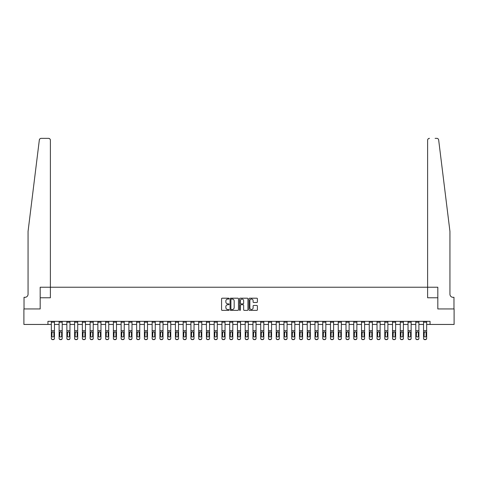 <?xml version="1.0" encoding="UTF-8"?>
<svg xmlns="http://www.w3.org/2000/svg" width="478" height="478" viewBox="0 0 478 478"><rect width="100%" height="100%" fill="white"/><g stroke="black" fill="none" stroke-linecap="round" stroke-linejoin="round"><path stroke-width="0.72" d="M229.076 298.625A0.424 0.424 0 0 0 228.651 298.2L222.18 298.2A0.609 0.609 0 0 0 221.571 298.81L221.571 309.768A0.609 0.609 0 0 0 222.18 310.377L228.651 310.377A0.424 0.424 0 0 0 229.076 309.953A0.424 0.424 0 0 0 228.651 309.529L227.809 309.529A1.948 1.948 0 0 1 225.861 307.575L225.861 306.667A1.948 1.948 0 0 1 227.809 304.719L228.651 304.719A0.424 0.424 0 0 0 229.076 304.289A0.424 0.424 0 0 0 228.651 303.865L227.809 303.865A1.948 1.948 0 0 1 225.861 301.917L225.861 301.003A1.948 1.948 0 0 1 227.809 299.055L228.651 299.055A0.424 0.424 0 0 0 229.076 298.625M256.794 302.496A0.609 0.609 0 0 0 257.403 301.887L257.403 298.81A0.609 0.609 0 0 0 256.794 298.2L249.612 298.2A0.609 0.609 0 0 0 249.002 298.81L249.002 309.768A0.609 0.609 0 0 0 249.612 310.377L256.794 310.377A0.609 0.609 0 0 0 257.403 309.768L257.403 306.057A0.609 0.609 0 0 0 256.794 305.448L253.722 305.448A0.609 0.609 0 0 0 253.113 306.057L253.113 307.898A1.631 1.631 0 0 1 251.482 309.529A1.631 1.631 0 0 1 249.857 307.898L249.857 300.68A1.631 1.631 0 0 1 251.482 299.055A1.631 1.631 0 0 1 253.113 300.68L253.113 301.887A0.609 0.609 0 0 0 253.722 302.496L256.794 302.496M445.878 198.454L438.667 139.982C437.573 138.04 437.573 138.04 438.667 139.982L449.941 231.4L449.941 294.209A3.101 3.101 0 0 0 453.048 297.31L453.975 297.31L453.975 308.943L437.818 308.943L454.1 308.943L454.1 324.448L430.063 324.448L430.063 321.347L47.937 321.347L47.937 324.448L51.349 324.448M427.613 287.23L427.613 140.209L427.613 297.776L437.818 297.776L437.818 308.943L437.818 287.23L40.182 287.23L40.182 308.943L40.182 297.776L50.387 297.776L50.387 140.209A1.858 1.858 0 0 0 48.529 138.351L41.18 138.351A1.858 1.858 0 0 0 39.333 139.982C40.427 138.04 40.427 138.04 39.333 139.982L28.059 231.4L28.059 294.209A3.101 3.101 0 0 1 24.952 297.31L24.025 297.31L24.025 308.943L40.182 308.943L23.9 308.943L23.9 324.448L47.937 324.448M238.468 298.81A0.609 0.609 0 0 0 237.859 298.2L230.671 298.2A0.609 0.609 0 0 0 230.067 298.81L230.067 309.768A0.609 0.609 0 0 0 230.671 310.377L237.859 310.377A0.609 0.609 0 0 0 238.468 309.768L238.468 298.81M240.141 298.2L247.329 298.2A0.609 0.609 0 0 1 247.933 298.81L247.933 309.768A0.609 0.609 0 0 1 247.329 310.377L244.252 310.377A0.609 0.609 0 0 1 243.643 309.768L243.643 305.322A0.609 0.609 0 0 0 243.033 304.719L240.996 304.719A0.609 0.609 0 0 0 240.386 305.322L240.386 309.953A0.424 0.424 0 0 1 239.962 310.377A0.424 0.424 0 0 1 239.532 309.953L239.532 298.81A0.609 0.609 0 0 1 240.141 298.2M54.45 324.448L59.105 324.448M62.206 324.448L66.86 324.448M69.961 324.448L74.61 324.448M77.711 324.448L82.365 324.448M85.466 324.448L90.121 324.448M93.222 324.448L97.876 324.448M100.978 324.448L105.626 324.448M108.733 324.448L113.382 324.448M116.483 324.448L121.137 324.448M124.238 324.448L128.893 324.448M131.994 324.448L136.648 324.448M139.749 324.448L144.398 324.448M147.499 324.448L152.153 324.448M155.254 324.448L159.909 324.448M163.01 324.448L167.664 324.448M170.766 324.448L175.414 324.448M178.515 324.448L183.17 324.448M186.271 324.448L190.925 324.448M194.026 324.448L198.681 324.448M201.782 324.448L206.43 324.448M209.531 324.448L214.186 324.448M217.287 324.448L221.941 324.448M225.042 324.448L229.697 324.448M232.798 324.448L237.446 324.448M240.554 324.448L245.202 324.448M248.303 324.448L252.958 324.448M256.059 324.448L260.713 324.448M263.814 324.448L268.469 324.448M271.57 324.448L276.218 324.448M279.319 324.448L283.974 324.448M287.075 324.448L291.729 324.448M294.83 324.448L299.485 324.448M302.586 324.448L307.235 324.448M310.336 324.448L314.99 324.448M318.091 324.448L322.746 324.448M325.847 324.448L330.501 324.448M333.602 324.448L338.251 324.448M341.352 324.448L346.006 324.448M349.107 324.448L353.762 324.448M356.863 324.448L361.517 324.448M364.618 324.448L369.267 324.448M372.374 324.448L377.023 324.448M380.124 324.448L384.778 324.448M387.879 324.448L392.534 324.448M395.635 324.448L400.289 324.448M403.39 324.448L408.039 324.448M411.14 324.448L415.794 324.448M418.895 324.448L423.55 324.448M426.651 324.448L430.063 324.448M231.346 299.055A0.424 0.424 0 0 0 230.916 299.479L230.916 309.099A0.424 0.424 0 0 0 231.346 309.529L232.224 309.529A1.948 1.948 0 0 0 234.172 307.575L234.172 301.003A1.948 1.948 0 0 0 232.224 299.055L231.346 299.055M243.643 300.71A1.631 1.631 0 0 0 242.011 299.085A1.631 1.631 0 0 0 240.386 300.71L240.386 303.255A0.609 0.609 0 0 0 240.996 303.865L243.033 303.865A0.609 0.609 0 0 0 243.643 303.255L243.643 300.71M51.349 332.479L51.349 338.221A1.243 1.231 0 0 0 52.592 339.452L53.213 339.452A1.243 1.231 0 0 0 54.45 338.221L54.45 338.418A1.243 1.231 180 0 1 53.213 339.649L53.213 339.452M53.895 336.01L53.895 332.742L53.895 336.01A0.992 0.986 180 0 1 52.903 336.99A0.992 0.986 180 0 0 53.895 336.01M51.911 336.201L51.911 336.01A0.992 0.986 180 0 0 52.903 336.99M51.911 336.01L52.018 332.282L52.903 331.744L53.781 332.282L52.903 331.744L51.911 332.664M54.45 321.347L54.45 338.418M51.349 321.347L51.349 338.418A1.243 1.231 180 0 0 52.592 339.649L53.213 339.649M54.45 332.282L53.781 332.282L53.895 332.742M40.128 138.674L39.62 139.194M39.608 139.206L39.333 139.982M50.387 287.23L50.387 140.209C50.268 139.092 49.652 138.471 48.529 138.351L42.883 138.351M28.059 294.209A3.101 3.101 0 0 1 24.952 297.31M435.117 138.351L436.82 138.351A1.858 1.858 0 0 1 438.667 139.982M429.471 138.351A1.858 1.858 0 0 0 427.613 140.209C427.732 139.092 428.348 138.471 429.471 138.351M449.941 294.209A3.101 3.101 0 0 0 453.048 297.31M59.105 332.479L59.105 338.418A1.243 1.231 180 0 0 60.342 339.649L60.963 339.452A1.243 1.231 0 0 0 62.206 338.221L62.206 338.418A1.243 1.231 180 0 1 60.963 339.649M61.65 336.01L61.65 332.742L61.65 336.01A0.992 0.986 180 0 1 60.652 336.99A0.992 0.986 180 0 0 61.65 336.01M59.66 336.201L59.66 336.01A0.992 0.986 180 0 0 60.652 336.99M59.66 336.01L59.774 332.282L60.652 331.744L61.537 332.282L60.652 331.744L59.66 332.664M66.86 332.479L66.86 338.418A1.243 1.231 180 0 0 68.097 339.649L68.718 339.452A1.243 1.231 0 0 0 69.961 338.221L69.961 338.418A1.243 1.231 180 0 1 68.718 339.649M69.4 336.01L69.4 332.742L69.4 336.01A0.992 0.986 180 0 1 68.408 336.99A0.992 0.986 180 0 0 69.4 336.01M67.416 336.201L67.416 336.01A0.992 0.986 180 0 0 68.408 336.99M67.416 336.01L67.523 332.282L68.408 331.744L69.292 332.282L68.408 331.744L67.416 332.664M74.61 332.479L74.61 338.418A1.243 1.231 180 0 0 75.853 339.649L76.474 339.452A1.243 1.231 0 0 0 77.711 338.221L77.711 338.418A1.243 1.231 180 0 1 76.474 339.649M77.155 336.01L77.155 332.742L77.155 336.01A0.992 0.986 180 0 1 76.163 336.99A0.992 0.986 180 0 0 77.155 336.01M75.171 336.201L75.171 336.01A0.992 0.986 180 0 0 76.163 336.99M75.171 336.01L75.279 332.282L76.163 331.744L77.048 332.282L76.163 331.744L75.171 332.664M62.206 321.347L62.206 338.418M59.105 321.347L59.105 338.221A1.243 1.231 0 0 0 60.342 339.452L60.963 339.452M60.342 339.452L60.342 339.649A1.243 1.231 180 0 1 59.105 338.418L59.105 338.418M62.206 332.282L61.537 332.282L61.65 332.742M69.961 321.347L69.961 338.418M66.86 321.347L66.86 338.221A1.243 1.231 0 0 0 68.097 339.452L68.718 339.452M68.097 339.452L68.097 339.649A1.243 1.231 180 0 1 66.86 338.418L66.86 338.418M69.961 332.282L69.292 332.282L69.4 332.742M77.711 321.347L77.711 338.418M74.61 321.347L74.61 338.221A1.243 1.231 0 0 0 75.853 339.452L76.474 339.452M75.853 339.452L75.853 339.649A1.243 1.231 180 0 1 74.61 338.418L74.61 338.418M77.711 332.282L77.048 332.282L77.155 332.742M82.365 332.479L82.365 338.418A1.243 1.231 180 0 0 83.608 339.649L84.23 339.452A1.243 1.231 0 0 0 85.466 338.221L85.466 338.418A1.243 1.231 180 0 1 84.23 339.649M84.911 336.01L84.911 332.742L84.911 336.01A0.992 0.986 180 0 1 83.919 336.99A0.992 0.986 180 0 0 84.911 336.01M82.927 336.201L82.927 336.01A0.992 0.986 180 0 0 83.919 336.99M82.927 336.01L83.035 332.282L83.919 331.744L84.797 332.282L83.919 331.744L82.927 332.664M85.466 321.347L85.466 338.418M82.365 321.347L82.365 338.221A1.243 1.231 0 0 0 83.608 339.452L84.23 339.452M83.608 339.452L83.608 339.649A1.243 1.231 180 0 1 82.365 338.418L82.365 338.418M85.466 332.282L84.797 332.282L84.911 332.742M90.121 332.479L90.121 338.418A1.243 1.231 180 0 0 91.364 339.649L91.979 339.452A1.243 1.231 0 0 0 93.222 338.221L93.222 338.418A1.243 1.231 180 0 1 91.979 339.649M92.666 336.01L92.666 332.742L92.666 336.01A0.992 0.986 180 0 1 91.668 336.99A0.992 0.986 180 0 0 92.666 336.01M90.677 336.201L90.677 336.01A0.992 0.986 180 0 0 91.668 336.99M90.677 336.01L90.79 332.282L91.668 331.744L92.553 332.282L91.668 331.744L90.677 332.664M93.222 321.347L93.222 338.418M90.121 321.347L90.121 338.221A1.243 1.231 0 0 0 91.364 339.452L91.979 339.452M91.364 339.452L91.364 339.649A1.243 1.231 180 0 1 90.121 338.418L90.121 338.418M93.222 332.282L92.553 332.282L92.666 332.742M97.876 332.479L97.876 338.418A1.243 1.231 180 0 0 99.113 339.649L99.735 339.452A1.243 1.231 0 0 0 100.978 338.221L100.978 338.418A1.243 1.231 180 0 1 99.735 339.649M100.416 336.01L100.416 332.742L100.416 336.01A0.992 0.986 180 0 1 99.424 336.99A0.992 0.986 180 0 0 100.416 336.01M98.432 336.201L98.432 336.01A0.992 0.986 180 0 0 99.424 336.99M98.432 336.01L98.546 332.282L99.424 331.744L100.308 332.282L99.424 331.744L98.432 332.664M100.978 321.347L100.978 338.418M97.876 321.347L97.876 338.221A1.243 1.231 0 0 0 99.113 339.452L99.735 339.452M99.113 339.452L99.113 339.649A1.243 1.231 180 0 1 97.876 338.418L97.876 338.418M100.978 332.282L100.308 332.282L100.416 332.742M105.626 332.479L105.626 338.418A1.243 1.231 180 0 0 106.869 339.649L107.49 339.452A1.243 1.231 0 0 0 108.733 338.221L108.733 338.418A1.243 1.231 180 0 1 107.49 339.649M108.171 336.01L108.171 332.742L108.171 336.01A0.992 0.986 180 0 1 107.18 336.99A0.992 0.986 180 0 0 108.171 336.01M106.188 336.201L106.188 336.01A0.992 0.986 180 0 0 107.18 336.99M106.188 336.01L106.295 332.282L107.18 331.744L108.064 332.282L107.18 331.744L106.188 332.664M108.733 321.347L108.733 338.418M105.626 321.347L105.626 338.221A1.243 1.231 0 0 0 106.869 339.452L107.49 339.452M106.869 339.452L106.869 339.649A1.243 1.231 180 0 1 105.626 338.418L105.626 338.418M108.733 332.282L108.064 332.282L108.171 332.742M113.382 332.479L113.382 338.418A1.243 1.231 180 0 0 114.624 339.649L115.246 339.452A1.243 1.231 0 0 0 116.483 338.221L116.483 338.418A1.243 1.231 180 0 1 115.246 339.649M115.927 336.01L115.927 332.742L115.927 336.01A0.992 0.986 180 0 1 114.935 336.99A0.992 0.986 180 0 0 115.927 336.01M113.943 336.201L113.943 336.01A0.992 0.986 180 0 0 114.935 336.99M113.943 336.01L114.051 332.282L114.935 331.744L115.813 332.282L114.935 331.744L113.943 332.664M116.483 321.347L116.483 338.418M113.382 321.347L113.382 338.221A1.243 1.231 0 0 0 114.624 339.452L115.246 339.452M114.624 339.452L114.624 339.649A1.243 1.231 180 0 1 113.382 338.418L113.382 338.418M116.483 332.282L115.813 332.282L115.927 332.742M121.137 332.479L121.137 338.418A1.243 1.231 180 0 0 122.38 339.649L122.995 339.452A1.243 1.231 0 0 0 124.238 338.221L124.238 338.418A1.243 1.231 180 0 1 122.995 339.649M123.683 336.01L123.683 332.742L123.683 336.01A0.992 0.986 180 0 1 122.691 336.99A0.992 0.986 180 0 0 123.683 336.01M121.693 336.201L121.693 336.01A0.992 0.986 180 0 0 122.691 336.99M121.693 336.01L121.806 332.282L122.691 331.744L123.569 332.282L122.691 331.744L121.693 332.664M124.238 321.347L124.238 338.418M121.137 321.347L121.137 338.221A1.243 1.231 0 0 0 122.38 339.452L122.995 339.452M122.38 339.452L122.38 339.649A1.243 1.231 180 0 1 121.137 338.418L121.137 338.418M124.238 332.282L123.569 332.282L123.683 332.742M128.893 332.479L128.893 338.418A1.243 1.231 180 0 0 130.13 339.649L130.751 339.452A1.243 1.231 0 0 0 131.994 338.221L131.994 338.418A1.243 1.231 180 0 1 130.751 339.649M131.432 336.01L131.432 332.742L131.432 336.01A0.992 0.986 180 0 1 130.44 336.99A0.992 0.986 180 0 0 131.432 336.01M129.448 336.201L129.448 336.01A0.992 0.986 180 0 0 130.44 336.99M129.448 336.01L129.562 332.282L130.44 331.744L131.325 332.282L130.44 331.744L129.448 332.664M131.994 321.347L131.994 338.418M128.893 321.347L128.893 338.221A1.243 1.231 0 0 0 130.13 339.452L130.751 339.452M130.13 339.452L130.13 339.649A1.243 1.231 180 0 1 128.893 338.418L128.893 338.418M131.994 332.282L131.325 332.282L131.432 332.742M136.648 332.479L136.648 338.418A1.243 1.231 180 0 0 137.885 339.649L138.506 339.452A1.243 1.231 0 0 0 139.749 338.221L139.749 338.418A1.243 1.231 180 0 1 138.506 339.649M139.188 336.01L139.188 332.742L139.188 336.01A0.992 0.986 180 0 1 138.196 336.99A0.992 0.986 180 0 0 139.188 336.01M137.204 336.201L137.204 336.01A0.992 0.986 180 0 0 138.196 336.99M137.204 336.01L137.311 332.282L138.196 331.744L139.08 332.282L138.196 331.744L137.204 332.664M139.749 321.347L139.749 338.418M136.648 321.347L136.648 338.221A1.243 1.231 0 0 0 137.885 339.452L138.506 339.452M137.885 339.452L137.885 339.649A1.243 1.231 180 0 1 136.648 338.418L136.648 338.418M139.749 332.282L139.08 332.282L139.188 332.742M144.398 332.479L144.398 338.418A1.243 1.231 180 0 0 145.641 339.649L146.262 339.452A1.243 1.231 0 0 0 147.499 338.221L147.499 338.418A1.243 1.231 180 0 1 146.262 339.649M146.943 336.01L146.943 332.742L146.943 336.01A0.992 0.986 180 0 1 145.951 336.99A0.992 0.986 180 0 0 146.943 336.01M144.959 336.201L144.959 336.01A0.992 0.986 180 0 0 145.951 336.99M144.959 336.01L145.067 332.282L145.951 331.744L146.836 332.282L145.951 331.744L144.959 332.664M147.499 321.347L147.499 338.418M144.398 321.347L144.398 338.221A1.243 1.231 0 0 0 145.641 339.452L146.262 339.452M145.641 339.452L145.641 339.649A1.243 1.231 180 0 1 144.398 338.418L144.398 338.418M147.499 332.282L146.836 332.282L146.943 332.742M152.153 332.479L152.153 338.418A1.243 1.231 180 0 0 153.396 339.649L154.012 339.452A1.243 1.231 0 0 0 155.254 338.221L155.254 338.418A1.243 1.231 180 0 1 154.012 339.649M154.699 336.01L154.699 332.742L154.699 336.01A0.992 0.986 180 0 1 153.707 336.99A0.992 0.986 180 0 0 154.699 336.01M152.709 336.201L152.709 336.01A0.992 0.986 180 0 0 153.707 336.99M152.709 336.01L152.823 332.282L153.707 331.744L154.585 332.282L153.707 331.744L152.709 332.664M155.254 321.347L155.254 338.418M152.153 321.347L152.153 338.221A1.243 1.231 0 0 0 153.396 339.452L154.012 339.452M153.396 339.452L153.396 339.649A1.243 1.231 180 0 1 152.153 338.418L152.153 338.418M155.254 332.282L154.585 332.282L154.699 332.742M159.909 332.479L159.909 338.418A1.243 1.231 180 0 0 161.146 339.649L161.767 339.452A1.243 1.231 0 0 0 163.01 338.221L163.01 338.418A1.243 1.231 180 0 1 161.767 339.649M162.448 336.01L162.448 332.742L162.448 336.01A0.992 0.986 180 0 1 161.456 336.99A0.992 0.986 180 0 0 162.448 336.01M160.465 336.201L160.465 336.01A0.992 0.986 180 0 0 161.456 336.99M160.465 336.01L160.578 332.282L161.456 331.744L162.341 332.282L161.456 331.744L160.465 332.664M163.01 321.347L163.01 338.418M159.909 321.347L159.909 338.221A1.243 1.231 0 0 0 161.146 339.452L161.767 339.452M161.146 339.452L161.146 339.649A1.243 1.231 180 0 1 159.909 338.418L159.909 338.418M163.01 332.282L162.341 332.282L162.448 332.742M167.664 332.479L167.664 338.418A1.243 1.231 180 0 0 168.901 339.649L169.523 339.452A1.243 1.231 0 0 0 170.766 338.221L170.766 338.418A1.243 1.231 180 0 1 169.523 339.649M170.204 336.01L170.204 332.742L170.204 336.01A0.992 0.986 180 0 1 169.212 336.99A0.992 0.986 180 0 0 170.204 336.01M168.22 336.201L168.22 336.01A0.992 0.986 180 0 0 169.212 336.99M168.22 336.01L168.328 332.282L169.212 331.744L170.096 332.282L169.212 331.744L168.22 332.664M170.766 321.347L170.766 338.418M167.664 321.347L167.664 338.221A1.243 1.231 0 0 0 168.901 339.452L169.523 339.452M168.901 339.452L168.901 339.649A1.243 1.231 180 0 1 167.664 338.418L167.664 338.418M170.766 332.282L170.096 332.282L170.204 332.742M175.414 332.479L175.414 338.418A1.243 1.231 180 0 0 176.657 339.649L177.278 339.452A1.243 1.231 0 0 0 178.515 338.221L178.515 338.418A1.243 1.231 180 0 1 177.278 339.649M177.959 336.01L177.959 332.742L177.959 336.01A0.992 0.986 180 0 1 176.968 336.99A0.992 0.986 180 0 0 177.959 336.01M175.976 336.201L175.976 336.01A0.992 0.986 180 0 0 176.968 336.99M175.976 336.01L176.083 332.282L176.968 331.744L177.852 332.282L176.968 331.744L175.976 332.664M178.515 321.347L178.515 338.418M175.414 321.347L175.414 338.221A1.243 1.231 0 0 0 176.657 339.452L177.278 339.452M176.657 339.452L176.657 339.649A1.243 1.231 180 0 1 175.414 338.418L175.414 338.418M178.515 332.282L177.852 332.282L177.959 332.742M183.17 332.479L183.17 338.418A1.243 1.231 180 0 0 184.412 339.649L185.034 339.452A1.243 1.231 0 0 0 186.271 338.221L186.271 338.418A1.243 1.231 180 0 1 185.034 339.649M185.715 336.01L185.715 332.742L185.715 336.01A0.992 0.986 180 0 1 184.723 336.99A0.992 0.986 180 0 0 185.715 336.01M183.731 336.201L183.731 336.01A0.992 0.986 180 0 0 184.723 336.99M183.731 336.01L183.839 332.282L184.723 331.744L185.601 332.282L184.723 331.744L183.731 332.664M186.271 321.347L186.271 338.418M183.17 321.347L183.17 338.221A1.243 1.231 0 0 0 184.412 339.452L185.034 339.452M184.412 339.452L184.412 339.649A1.243 1.231 180 0 1 183.17 338.418L183.17 338.418M186.271 332.282L185.601 332.282L185.715 332.742M190.925 332.479L190.925 338.418A1.243 1.231 180 0 0 192.162 339.649L192.783 339.452A1.243 1.231 0 0 0 194.026 338.221L194.026 338.418A1.243 1.231 180 0 1 192.783 339.649M193.471 336.01L193.471 332.742L193.471 336.01A0.992 0.986 180 0 1 192.473 336.99A0.992 0.986 180 0 0 193.471 336.01M191.481 336.201L191.481 336.01A0.992 0.986 180 0 0 192.473 336.99M191.481 336.01L191.594 332.282L192.473 331.744L193.357 332.282L192.473 331.744L191.481 332.664M194.026 321.347L194.026 338.418M190.925 321.347L190.925 338.221A1.243 1.231 0 0 0 192.162 339.452L192.783 339.452M192.162 339.452L192.162 339.649A1.243 1.231 180 0 1 190.925 338.418L190.925 338.418M194.026 332.282L193.357 332.282L193.471 332.742M198.681 332.479L198.681 338.418A1.243 1.231 180 0 0 199.918 339.649L200.539 339.452A1.243 1.231 0 0 0 201.782 338.221L201.782 338.418A1.243 1.231 180 0 1 200.539 339.649M201.22 336.01L201.22 332.742L201.22 336.01A0.992 0.986 180 0 1 200.228 336.99A0.992 0.986 180 0 0 201.22 336.01M199.236 336.201L199.236 336.01A0.992 0.986 180 0 0 200.228 336.99M199.236 336.01L199.344 332.282L200.228 331.744L201.113 332.282L200.228 331.744L199.236 332.664M201.782 321.347L201.782 338.418M198.681 321.347L198.681 338.221A1.243 1.231 0 0 0 199.918 339.452L200.539 339.452M199.918 339.452L199.918 339.649A1.243 1.231 180 0 1 198.681 338.418L198.681 338.418M201.782 332.282L201.113 332.282L201.22 332.742M206.43 332.479L206.43 338.418A1.243 1.231 180 0 0 207.673 339.649L208.294 339.452A1.243 1.231 0 0 0 209.531 338.221L209.531 338.418A1.243 1.231 180 0 1 208.294 339.649M208.976 336.01L208.976 332.742L208.976 336.01A0.992 0.986 180 0 1 207.984 336.99A0.992 0.986 180 0 0 208.976 336.01M206.992 336.201L206.992 336.01A0.992 0.986 180 0 0 207.984 336.99M206.992 336.01L207.099 332.282L207.984 331.744L208.868 332.282L207.984 331.744L206.992 332.664M209.531 321.347L209.531 338.418M206.43 321.347L206.43 338.221A1.243 1.231 0 0 0 207.673 339.452L208.294 339.452M207.673 339.452L207.673 339.649A1.243 1.231 180 0 1 206.43 338.418L206.43 338.418M209.531 332.282L208.868 332.282L208.976 332.742M214.186 332.479L214.186 338.418A1.243 1.231 180 0 0 215.429 339.649L216.05 339.452A1.243 1.231 0 0 0 217.287 338.221L217.287 338.418A1.243 1.231 180 0 1 216.05 339.649M216.731 336.01L216.731 332.742L216.731 336.01A0.992 0.986 180 0 1 215.739 336.99A0.992 0.986 180 0 0 216.731 336.01M214.747 336.201L214.747 336.01A0.992 0.986 180 0 0 215.739 336.99M214.747 336.01L214.855 332.282L215.739 331.744L216.618 332.282L215.739 331.744L214.747 332.664M217.287 321.347L217.287 338.418M214.186 321.347L214.186 338.221A1.243 1.231 0 0 0 215.429 339.452L216.05 339.452M215.429 339.452L215.429 339.649A1.243 1.231 180 0 1 214.186 338.418L214.186 338.418M217.287 332.282L216.618 332.282L216.731 332.742M221.941 332.479L221.941 338.418A1.243 1.231 180 0 0 223.184 339.649L223.8 339.452A1.243 1.231 0 0 0 225.042 338.221L225.042 338.418A1.243 1.231 180 0 1 223.8 339.649M224.487 336.01L224.487 332.742L224.487 336.01A0.992 0.986 180 0 1 223.489 336.99A0.992 0.986 180 0 0 224.487 336.01M222.497 336.201L222.497 336.01A0.992 0.986 180 0 0 223.489 336.99M222.497 336.01L222.611 332.282L223.489 331.744L224.373 332.282L223.489 331.744L222.497 332.664M225.042 321.347L225.042 338.418M221.941 321.347L221.941 338.221A1.243 1.231 0 0 0 223.184 339.452L223.8 339.452M223.184 339.452L223.184 339.649A1.243 1.231 180 0 1 221.941 338.418L221.941 338.418M225.042 332.282L224.373 332.282L224.487 332.742M229.697 332.479L229.697 338.418A1.243 1.231 180 0 0 230.934 339.649L231.555 339.452A1.243 1.231 0 0 0 232.798 338.221L232.798 338.418A1.243 1.231 180 0 1 231.555 339.649M232.236 336.01L232.236 332.742L232.236 336.01A0.992 0.986 180 0 1 231.244 336.99A0.992 0.986 180 0 0 232.236 336.01M230.253 336.201L230.253 336.01A0.992 0.986 180 0 0 231.244 336.99M230.253 336.01L230.366 332.282L231.244 331.744L232.129 332.282L231.244 331.744L230.253 332.664M232.798 321.347L232.798 338.418M229.697 321.347L229.697 338.221A1.243 1.231 0 0 0 230.934 339.452L231.555 339.452M230.934 339.452L230.934 339.649A1.243 1.231 180 0 1 229.697 338.418L229.697 338.418M232.798 332.282L232.129 332.282L232.236 332.742M237.446 332.479L237.446 338.418A1.243 1.231 180 0 0 238.689 339.649L239.311 339.452A1.243 1.231 0 0 0 240.554 338.221L240.554 338.418A1.243 1.231 180 0 1 239.311 339.649M239.992 336.01L239.992 332.742L239.992 336.01A0.992 0.986 180 0 1 239 336.99A0.992 0.986 180 0 0 239.992 336.01M238.008 336.201L238.008 336.01A0.992 0.986 180 0 0 239 336.99M238.008 336.01L238.116 332.282L239 331.744L239.884 332.282L239 331.744L238.008 332.664M240.554 321.347L240.554 338.418M237.446 321.347L237.446 338.221A1.243 1.231 0 0 0 238.689 339.452L239.311 339.452M238.689 339.452L238.689 339.649A1.243 1.231 180 0 1 237.446 338.418L237.446 338.418M240.554 332.282L239.884 332.282L239.992 332.742M245.202 332.479L245.202 338.418A1.243 1.231 180 0 0 246.445 339.649L247.066 339.452A1.243 1.231 0 0 0 248.303 338.221L248.303 338.418A1.243 1.231 180 0 1 247.066 339.649M247.747 336.01L247.747 332.742L247.747 336.01A0.992 0.986 180 0 1 246.756 336.99A0.992 0.986 180 0 0 247.747 336.01M245.764 336.201L245.764 336.01A0.992 0.986 180 0 0 246.756 336.99M245.764 336.01L245.871 332.282L246.756 331.744L247.634 332.282L246.756 331.744L245.764 332.664M248.303 321.347L248.303 338.418M245.202 321.347L245.202 338.221A1.243 1.231 0 0 0 246.445 339.452L247.066 339.452M246.445 339.452L246.445 339.649A1.243 1.231 180 0 1 245.202 338.418L245.202 338.418M248.303 332.282L247.634 332.282L247.747 332.742M252.958 332.479L252.958 338.418A1.243 1.231 180 0 0 254.2 339.649L254.816 339.452A1.243 1.231 0 0 0 256.059 338.221L256.059 338.418A1.243 1.231 180 0 1 254.816 339.649M255.503 336.01L255.503 332.742L255.503 336.01A0.992 0.986 180 0 1 254.511 336.99A0.992 0.986 180 0 0 255.503 336.01M253.513 336.201L253.513 336.01A0.992 0.986 180 0 0 254.511 336.99M253.513 336.01L253.627 332.282L254.511 331.744L255.389 332.282L254.511 331.744L253.513 332.664M256.059 321.347L256.059 338.418M252.958 321.347L252.958 338.221A1.243 1.231 0 0 0 254.2 339.452L254.816 339.452M254.2 339.452L254.2 339.649A1.243 1.231 180 0 1 252.958 338.418L252.958 338.418M256.059 332.282L255.389 332.282L255.503 332.742M260.713 332.479L260.713 338.418A1.243 1.231 180 0 0 261.95 339.649L262.571 339.452A1.243 1.231 0 0 0 263.814 338.221L263.814 338.418A1.243 1.231 180 0 1 262.571 339.649M263.253 336.01L263.253 332.742L263.253 336.01A0.992 0.986 180 0 1 262.261 336.99A0.992 0.986 180 0 0 263.253 336.01M261.269 336.201L261.269 336.01A0.992 0.986 180 0 0 262.261 336.99M261.269 336.01L261.382 332.282L262.261 331.744L263.145 332.282L262.261 331.744L261.269 332.664M263.814 321.347L263.814 338.418M260.713 321.347L260.713 338.221A1.243 1.231 0 0 0 261.95 339.452L262.571 339.452M261.95 339.452L261.95 339.649A1.243 1.231 180 0 1 260.713 338.418L260.713 338.418M263.814 332.282L263.145 332.282L263.253 332.742M268.469 332.479L268.469 338.221A1.243 1.231 0 0 0 269.706 339.452L270.327 339.452A1.243 1.231 0 0 0 271.57 338.221L271.57 338.418A1.243 1.231 180 0 1 270.327 339.649L270.327 339.452M271.008 336.01L271.008 332.742L271.008 336.01A0.992 0.986 180 0 1 270.016 336.99A0.992 0.986 180 0 0 271.008 336.01M269.024 336.201L269.024 336.01A0.992 0.986 180 0 0 270.016 336.99M269.024 336.01L269.132 332.282L270.016 331.744L270.901 332.282L270.016 331.744L269.024 332.664M271.57 321.347L271.57 338.418M268.469 321.347L268.469 338.418A1.243 1.231 180 0 0 269.706 339.649L270.327 339.649M271.57 332.282L270.901 332.282L271.008 332.742M276.218 332.479L276.218 338.418A1.243 1.231 180 0 0 277.461 339.649L278.082 339.452A1.243 1.231 0 0 0 279.319 338.221L279.319 338.418A1.243 1.231 180 0 1 278.082 339.649M278.764 336.01L278.764 332.742L278.764 336.01A0.992 0.986 180 0 1 277.772 336.99A0.992 0.986 180 0 0 278.764 336.01M276.78 336.201L276.78 336.01A0.992 0.986 180 0 0 277.772 336.99M276.78 336.01L276.887 332.282L277.772 331.744L278.656 332.282L277.772 331.744L276.78 332.664M279.319 321.347L279.319 338.418M276.218 321.347L276.218 338.221A1.243 1.231 0 0 0 277.461 339.452L278.082 339.452M277.461 339.452L277.461 339.649A1.243 1.231 180 0 1 276.218 338.418L276.218 338.418M279.319 332.282L278.656 332.282L278.764 332.742M283.974 332.479L283.974 338.418A1.243 1.231 180 0 0 285.217 339.649L285.838 339.452A1.243 1.231 0 0 0 287.075 338.221L287.075 338.418A1.243 1.231 180 0 1 285.838 339.649M286.519 336.01L286.519 332.742L286.519 336.01A0.992 0.986 180 0 1 285.527 336.99A0.992 0.986 180 0 0 286.519 336.01M284.529 336.201L284.529 336.01A0.992 0.986 180 0 0 285.527 336.99M284.529 336.01L284.643 332.282L285.527 331.744L286.406 332.282L285.527 331.744L284.529 332.664M287.075 321.347L287.075 338.418M283.974 321.347L283.974 338.221A1.243 1.231 0 0 0 285.217 339.452L285.838 339.452M285.217 339.452L285.217 339.649A1.243 1.231 180 0 1 283.974 338.418L283.974 338.418M287.075 332.282L286.406 332.282L286.519 332.742M291.729 332.479L291.729 338.221A1.243 1.231 0 0 0 292.966 339.452L293.588 339.452A1.243 1.231 0 0 0 294.83 338.221L294.83 338.418A1.243 1.231 180 0 1 293.588 339.649L293.588 339.452M294.269 336.01L294.269 332.742L294.269 336.01A0.992 0.986 180 0 1 293.277 336.99A0.992 0.986 180 0 0 294.269 336.01M292.285 336.201L292.285 336.01A0.992 0.986 180 0 0 293.277 336.99M292.285 336.01L292.399 332.282L293.277 331.744L294.161 332.282L293.277 331.744L292.285 332.664M294.83 321.347L294.83 338.418M291.729 321.347L291.729 338.418A1.243 1.231 180 0 0 292.966 339.649L293.588 339.649M294.83 332.282L294.161 332.282L294.269 332.742M299.485 332.479L299.485 338.418A1.243 1.231 180 0 0 300.722 339.649L301.343 339.452A1.243 1.231 0 0 0 302.586 338.221L302.586 338.418A1.243 1.231 180 0 1 301.343 339.649M302.024 336.01L302.024 332.742L302.024 336.01A0.992 0.986 180 0 1 301.032 336.99A0.992 0.986 180 0 0 302.024 336.01M300.041 336.201L300.041 336.01A0.992 0.986 180 0 0 301.032 336.99M300.041 336.01L300.148 332.282L301.032 331.744L301.917 332.282L301.032 331.744L300.041 332.664M302.586 321.347L302.586 338.418M299.485 321.347L299.485 338.221A1.243 1.231 0 0 0 300.722 339.452L301.343 339.452M300.722 339.452L300.722 339.649A1.243 1.231 180 0 1 299.485 338.418L299.485 338.418M302.586 332.282L301.917 332.282L302.024 332.742M307.235 332.479L307.235 338.418A1.243 1.231 180 0 0 308.477 339.649L309.099 339.452A1.243 1.231 0 0 0 310.336 338.221L310.336 338.418A1.243 1.231 180 0 1 309.099 339.649M309.78 336.01L309.78 332.742L309.78 336.01A0.992 0.986 180 0 1 308.788 336.99A0.992 0.986 180 0 0 309.78 336.01M307.796 336.201L307.796 336.01A0.992 0.986 180 0 0 308.788 336.99M307.796 336.01L307.904 332.282L308.788 331.744L309.672 332.282L308.788 331.744L307.796 332.664M310.336 321.347L310.336 338.418M307.235 321.347L307.235 338.221A1.243 1.231 0 0 0 308.477 339.452L309.099 339.452M308.477 339.452L308.477 339.649A1.243 1.231 180 0 1 307.235 338.418L307.235 338.418M310.336 332.282L309.672 332.282L309.78 332.742M314.99 332.479L314.99 338.221A1.243 1.231 0 0 0 316.233 339.452L316.854 339.452A1.243 1.231 0 0 0 318.091 338.221L318.091 338.418A1.243 1.231 180 0 1 316.854 339.649L316.854 339.452M317.535 336.01L317.535 332.742L317.535 336.01A0.992 0.986 180 0 1 316.544 336.99A0.992 0.986 180 0 0 317.535 336.01M315.552 336.201L315.552 336.01A0.992 0.986 180 0 0 316.544 336.99M315.552 336.01L315.659 332.282L316.544 331.744L317.422 332.282L316.544 331.744L315.552 332.664M318.091 321.347L318.091 338.418M314.99 321.347L314.99 338.418A1.243 1.231 180 0 0 316.233 339.649L316.854 339.649M318.091 332.282L317.422 332.282L317.535 332.742M322.746 332.479L322.746 338.418A1.243 1.231 180 0 0 323.988 339.649L324.604 339.452A1.243 1.231 0 0 0 325.847 338.221L325.847 338.418A1.243 1.231 180 0 1 324.604 339.649M325.291 336.01L325.291 332.742L325.291 336.01A0.992 0.986 180 0 1 324.293 336.99A0.992 0.986 180 0 0 325.291 336.01M323.301 336.201L323.301 336.01A0.992 0.986 180 0 0 324.293 336.99M323.301 336.01L323.415 332.282L324.293 331.744L325.177 332.282L324.293 331.744L323.301 332.664M325.847 321.347L325.847 338.418M322.746 321.347L322.746 338.221A1.243 1.231 0 0 0 323.988 339.452L324.604 339.452M323.988 339.452L323.988 339.649A1.243 1.231 180 0 1 322.746 338.418L322.746 338.418M325.847 332.282L325.177 332.282L325.291 332.742M330.501 332.479L330.501 338.221A1.243 1.231 0 0 0 331.738 339.452L332.359 339.452A1.243 1.231 0 0 0 333.602 338.221L333.602 338.418A1.243 1.231 180 0 1 332.359 339.649L332.359 339.452M333.041 336.01L333.041 332.742L333.041 336.01A0.992 0.986 180 0 1 332.049 336.99A0.992 0.986 180 0 0 333.041 336.01M331.057 336.201L331.057 336.01A0.992 0.986 180 0 0 332.049 336.99M331.057 336.01L331.164 332.282L332.049 331.744L332.933 332.282L332.049 331.744L331.057 332.664M333.602 321.347L333.602 338.418M330.501 321.347L330.501 338.418A1.243 1.231 180 0 0 331.738 339.649L332.359 339.649M333.602 332.282L332.933 332.282L333.041 332.742M338.251 332.479L338.251 338.418A1.243 1.231 180 0 0 339.494 339.649L340.115 339.452A1.243 1.231 0 0 0 341.352 338.221L341.352 338.418A1.243 1.231 180 0 1 340.115 339.649M340.796 336.01L340.796 332.742L340.796 336.01A0.992 0.986 180 0 1 339.804 336.99A0.992 0.986 180 0 0 340.796 336.01M338.812 336.201L338.812 336.01A0.992 0.986 180 0 0 339.804 336.99M338.812 336.01L338.92 332.282L339.804 331.744L340.689 332.282L339.804 331.744L338.812 332.664M341.352 321.347L341.352 338.418M338.251 321.347L338.251 338.221A1.243 1.231 0 0 0 339.494 339.452L340.115 339.452M339.494 339.452L339.494 339.649A1.243 1.231 180 0 1 338.251 338.418L338.251 338.418M341.352 332.282L340.689 332.282L340.796 332.742M346.006 332.479L346.006 338.418A1.243 1.231 180 0 0 347.249 339.649L347.87 339.452A1.243 1.231 0 0 0 349.107 338.221L349.107 338.418A1.243 1.231 180 0 1 347.87 339.649M348.552 336.01L348.552 332.742L348.552 336.01A0.992 0.986 180 0 1 347.56 336.99A0.992 0.986 180 0 0 348.552 336.01M346.568 336.201L346.568 336.01A0.992 0.986 180 0 0 347.56 336.99M346.568 336.01L346.675 332.282L347.56 331.744L348.438 332.282L347.56 331.744L346.568 332.664M349.107 321.347L349.107 338.418M346.006 321.347L346.006 338.221A1.243 1.231 0 0 0 347.249 339.452L347.87 339.452M347.249 339.452L347.249 339.649A1.243 1.231 180 0 1 346.006 338.418L346.006 338.418M349.107 332.282L348.438 332.282L348.552 332.742M353.762 332.479L353.762 338.418A1.243 1.231 180 0 0 355.005 339.649L355.62 339.452A1.243 1.231 0 0 0 356.863 338.221L356.863 338.418A1.243 1.231 180 0 1 355.62 339.649M356.307 336.01L356.307 332.742L356.307 336.01A0.992 0.986 180 0 1 355.309 336.99A0.992 0.986 180 0 0 356.307 336.01M354.317 336.201L354.317 336.01A0.992 0.986 180 0 0 355.309 336.99M354.317 336.01L354.431 332.282L355.309 331.744L356.194 332.282L355.309 331.744L354.317 332.664M356.863 321.347L356.863 338.418M353.762 321.347L353.762 338.221A1.243 1.231 0 0 0 355.005 339.452L355.62 339.452M355.005 339.452L355.005 339.649A1.243 1.231 180 0 1 353.762 338.418L353.762 338.418M356.863 332.282L356.194 332.282L356.307 332.742M361.517 332.479L361.517 338.418A1.243 1.231 180 0 0 362.754 339.649L363.376 339.452A1.243 1.231 0 0 0 364.618 338.221L364.618 338.418A1.243 1.231 180 0 1 363.376 339.649M364.057 336.01L364.057 332.742L364.057 336.01A0.992 0.986 180 0 1 363.065 336.99A0.992 0.986 180 0 0 364.057 336.01M362.073 336.201L362.073 336.01A0.992 0.986 180 0 0 363.065 336.99M362.073 336.01L362.187 332.282L363.065 331.744L363.949 332.282L363.065 331.744L362.073 332.664M364.618 321.347L364.618 338.418M361.517 321.347L361.517 338.221A1.243 1.231 0 0 0 362.754 339.452L363.376 339.452M362.754 339.452L362.754 339.649A1.243 1.231 180 0 1 361.517 338.418L361.517 338.418M364.618 332.282L363.949 332.282L364.057 332.742M369.267 332.479L369.267 338.418A1.243 1.231 180 0 0 370.51 339.649L371.131 339.452A1.243 1.231 0 0 0 372.374 338.221L372.374 338.418A1.243 1.231 180 0 1 371.131 339.649M371.812 336.01L371.812 332.742L371.812 336.01A0.992 0.986 180 0 1 370.82 336.99A0.992 0.986 180 0 0 371.812 336.01M369.829 336.201L369.829 336.01A0.992 0.986 180 0 0 370.82 336.99M369.829 336.01L369.936 332.282L370.82 331.744L371.705 332.282L370.82 331.744L369.829 332.664M372.374 321.347L372.374 338.418M369.267 321.347L369.267 338.221A1.243 1.231 0 0 0 370.51 339.452L371.131 339.452M370.51 339.452L370.51 339.649A1.243 1.231 180 0 1 369.267 338.418L369.267 338.418M372.374 332.282L371.705 332.282L371.812 332.742M377.023 332.479L377.023 338.418A1.243 1.231 180 0 0 378.265 339.649L378.887 339.452A1.243 1.231 0 0 0 380.124 338.221L380.124 338.418A1.243 1.231 180 0 1 378.887 339.649M379.568 336.01L379.568 332.742L379.568 336.01A0.992 0.986 180 0 1 378.576 336.99A0.992 0.986 180 0 0 379.568 336.01M377.584 336.201L377.584 336.01A0.992 0.986 180 0 0 378.576 336.99M377.584 336.01L377.692 332.282L378.576 331.744L379.454 332.282L378.576 331.744L377.584 332.664M380.124 321.347L380.124 338.418M377.023 321.347L377.023 338.221A1.243 1.231 0 0 0 378.265 339.452L378.887 339.452M378.265 339.452L378.265 339.649A1.243 1.231 180 0 1 377.023 338.418L377.023 338.418M380.124 332.282L379.454 332.282L379.568 332.742M384.778 332.479L384.778 338.418A1.243 1.231 180 0 0 386.021 339.649L386.636 339.452A1.243 1.231 0 0 0 387.879 338.221L387.879 338.418A1.243 1.231 180 0 1 386.636 339.649M387.323 336.01L387.323 332.742L387.323 336.01A0.992 0.986 180 0 1 386.332 336.99A0.992 0.986 180 0 0 387.323 336.01M385.334 336.201L385.334 336.01A0.992 0.986 180 0 0 386.332 336.99M385.334 336.01L385.447 332.282L386.332 331.744L387.21 332.282L386.332 331.744L385.334 332.664M387.879 321.347L387.879 338.418M384.778 321.347L384.778 338.221A1.243 1.231 0 0 0 386.021 339.452L386.636 339.452M386.021 339.452L386.021 339.649A1.243 1.231 180 0 1 384.778 338.418L384.778 338.418M387.879 332.282L387.21 332.282L387.323 332.742M392.534 332.479L392.534 338.418A1.243 1.231 180 0 0 393.77 339.649L394.392 339.452A1.243 1.231 0 0 0 395.635 338.221L395.635 338.418A1.243 1.231 180 0 1 394.392 339.649M395.073 336.01L395.073 332.742L395.073 336.01A0.992 0.986 180 0 1 394.081 336.99A0.992 0.986 180 0 0 395.073 336.01M393.089 336.201L393.089 336.01A0.992 0.986 180 0 0 394.081 336.99M393.089 336.01L393.203 332.282L394.081 331.744L394.965 332.282L394.081 331.744L393.089 332.664M395.635 321.347L395.635 338.418M392.534 321.347L392.534 338.221A1.243 1.231 0 0 0 393.77 339.452L394.392 339.452M393.77 339.452L393.77 339.649A1.243 1.231 180 0 1 392.534 338.418L392.534 338.418M395.635 332.282L394.965 332.282L395.073 332.742M400.289 332.479L400.289 338.418A1.243 1.231 180 0 0 401.526 339.649L402.147 339.452A1.243 1.231 0 0 0 403.39 338.221L403.39 338.418A1.243 1.231 180 0 1 402.147 339.649M402.829 336.01L402.829 332.742L402.829 336.01A0.992 0.986 180 0 1 401.837 336.99A0.992 0.986 180 0 0 402.829 336.01M400.845 336.201L400.845 336.01A0.992 0.986 180 0 0 401.837 336.99M400.845 336.01L400.952 332.282L401.837 331.744L402.721 332.282L401.837 331.744L400.845 332.664M403.39 321.347L403.39 338.418M400.289 321.347L400.289 338.221A1.243 1.231 0 0 0 401.526 339.452L402.147 339.452M401.526 339.452L401.526 339.649A1.243 1.231 180 0 1 400.289 338.418L400.289 338.418M403.39 332.282L402.721 332.282L402.829 332.742M408.039 332.479L408.039 338.418A1.243 1.231 180 0 0 409.282 339.649L409.903 339.452A1.243 1.231 0 0 0 411.14 338.221L411.14 338.418A1.243 1.231 180 0 1 409.903 339.649M410.584 336.01L410.584 332.742L410.584 336.01A0.992 0.986 180 0 1 409.592 336.99A0.992 0.986 180 0 0 410.584 336.01M408.6 336.201L408.6 336.01A0.992 0.986 180 0 0 409.592 336.99M408.6 336.01L408.708 332.282L409.592 331.744L410.477 332.282L409.592 331.744L408.6 332.664M411.14 321.347L411.14 338.418M408.039 321.347L408.039 338.221A1.243 1.231 0 0 0 409.282 339.452L409.903 339.452M409.282 339.452L409.282 339.649A1.243 1.231 180 0 1 408.039 338.418L408.039 338.418M411.14 332.282L410.477 332.282L410.584 332.742M415.794 332.479L415.794 338.418A1.243 1.231 180 0 0 417.037 339.649L417.658 339.452A1.243 1.231 0 0 0 418.895 338.221L418.895 338.418A1.243 1.231 180 0 1 417.658 339.649M418.34 336.01L418.34 332.742L418.34 336.01A0.992 0.986 180 0 1 417.348 336.99A0.992 0.986 180 0 0 418.34 336.01M416.35 336.201L416.35 336.01A0.992 0.986 180 0 0 417.348 336.99M416.35 336.01L416.463 332.282L417.348 331.744L418.226 332.282L417.348 331.744L416.35 332.664M418.895 321.347L418.895 338.418M415.794 321.347L415.794 338.221A1.243 1.231 0 0 0 417.037 339.452L417.658 339.452M417.037 339.452L417.037 339.649A1.243 1.231 180 0 1 415.794 338.418L415.794 338.418M418.895 332.282L418.226 332.282L418.34 332.742M423.55 332.479L423.55 338.221A1.243 1.231 0 0 0 424.787 339.452L425.408 339.452A1.243 1.231 0 0 0 426.651 338.221L426.651 338.418A1.243 1.231 180 0 1 425.408 339.649L425.408 339.452M426.089 336.01L426.089 332.742L426.089 336.01A0.992 0.986 180 0 1 425.097 336.99A0.992 0.986 180 0 0 426.089 336.01M424.106 336.201L424.106 336.01A0.992 0.986 180 0 0 425.097 336.99M424.106 336.01L424.219 332.282L425.097 331.744L425.982 332.282L425.097 331.744L424.106 332.664M426.651 321.347L426.651 338.418M423.55 321.347L423.55 338.418A1.243 1.231 180 0 0 424.787 339.649L425.408 339.649M426.651 332.282L425.982 332.282L426.089 332.742M51.349 332.282L52.018 332.282M51.349 330.68L54.45 330.68M51.349 322.202L54.45 322.202M59.105 332.282L59.774 332.282M59.105 330.68L62.206 330.68M59.105 322.202L62.206 322.202M66.86 332.282L67.523 332.282M66.86 330.68L69.961 330.68M66.86 322.202L69.961 322.202M74.61 332.282L75.279 332.282M74.61 330.68L77.711 330.68M74.61 322.202L77.711 322.202M82.365 332.282L83.035 332.282M82.365 330.68L85.466 330.68M82.365 322.202L85.466 322.202M90.121 332.282L90.79 332.282M90.121 330.68L93.222 330.68M90.121 322.202L93.222 322.202M97.876 332.282L98.546 332.282M97.876 330.68L100.978 330.68M97.876 322.202L100.978 322.202M105.626 332.282L106.295 332.282M105.626 330.68L108.733 330.68M105.626 322.202L108.733 322.202M113.382 332.282L114.051 332.282M113.382 330.68L116.483 330.68M113.382 322.202L116.483 322.202M121.137 332.282L121.806 332.282M121.137 330.68L124.238 330.68M121.137 322.202L124.238 322.202M128.893 332.282L129.562 332.282M128.893 330.68L131.994 330.68M128.893 322.202L131.994 322.202M136.648 332.282L137.311 332.282M136.648 330.68L139.749 330.68M136.648 322.202L139.749 322.202M144.398 332.282L145.067 332.282M144.398 330.68L147.499 330.68M144.398 322.202L147.499 322.202M152.153 332.282L152.823 332.282M152.153 330.68L155.254 330.68M152.153 322.202L155.254 322.202M159.909 332.282L160.578 332.282M159.909 330.68L163.01 330.68M159.909 322.202L163.01 322.202M167.664 332.282L168.328 332.282M167.664 330.68L170.766 330.68M167.664 322.202L170.766 322.202M175.414 332.282L176.083 332.282M175.414 330.68L178.515 330.68M175.414 322.202L178.515 322.202M183.17 332.282L183.839 332.282M183.17 330.68L186.271 330.68M183.17 322.202L186.271 322.202M190.925 332.282L191.594 332.282M190.925 330.68L194.026 330.68M190.925 322.202L194.026 322.202M198.681 332.282L199.344 332.282M198.681 330.68L201.782 330.68M198.681 322.202L201.782 322.202M206.43 332.282L207.099 332.282M206.43 330.68L209.531 330.68M206.43 322.202L209.531 322.202M214.186 332.282L214.855 332.282M214.186 330.68L217.287 330.68M214.186 322.202L217.287 322.202M221.941 332.282L222.611 332.282M221.941 330.68L225.042 330.68M221.941 322.202L225.042 322.202M229.697 332.282L230.366 332.282M229.697 330.68L232.798 330.68M229.697 322.202L232.798 322.202M237.446 332.282L238.116 332.282M237.446 330.68L240.554 330.68M237.446 322.202L240.554 322.202M245.202 332.282L245.871 332.282M245.202 330.68L248.303 330.68M245.202 322.202L248.303 322.202M252.958 332.282L253.627 332.282M252.958 330.68L256.059 330.68M252.958 322.202L256.059 322.202M260.713 332.282L261.382 332.282M260.713 330.68L263.814 330.68M260.713 322.202L263.814 322.202M268.469 332.282L269.132 332.282M268.469 330.68L271.57 330.68M268.469 322.202L271.57 322.202M276.218 332.282L276.887 332.282M276.218 330.68L279.319 330.68M276.218 322.202L279.319 322.202M283.974 332.282L284.643 332.282M283.974 330.68L287.075 330.68M283.974 322.202L287.075 322.202M291.729 332.282L292.399 332.282M291.729 330.68L294.83 330.68M291.729 322.202L294.83 322.202M299.485 332.282L300.148 332.282M299.485 330.68L302.586 330.68M299.485 322.202L302.586 322.202M307.235 332.282L307.904 332.282M307.235 330.68L310.336 330.68M307.235 322.202L310.336 322.202M314.99 332.282L315.659 332.282M314.99 330.68L318.091 330.68M314.99 322.202L318.091 322.202M322.746 332.282L323.415 332.282M322.746 330.68L325.847 330.68M322.746 322.202L325.847 322.202M330.501 332.282L331.164 332.282M330.501 330.68L333.602 330.68M330.501 322.202L333.602 322.202M338.251 332.282L338.92 332.282M338.251 330.68L341.352 330.68M338.251 322.202L341.352 322.202M346.006 332.282L346.675 332.282M346.006 330.68L349.107 330.68M346.006 322.202L349.107 322.202M353.762 332.282L354.431 332.282M353.762 330.68L356.863 330.68M353.762 322.202L356.863 322.202M361.517 332.282L362.187 332.282M361.517 330.68L364.618 330.68M361.517 322.202L364.618 322.202M369.267 332.282L369.936 332.282M369.267 330.68L372.374 330.68M369.267 322.202L372.374 322.202M377.023 332.282L377.692 332.282M377.023 330.68L380.124 330.68M377.023 322.202L380.124 322.202M384.778 332.282L385.447 332.282M384.778 330.68L387.879 330.68M384.778 322.202L387.879 322.202M392.534 332.282L393.203 332.282M392.534 330.68L395.635 330.68M392.534 322.202L395.635 322.202M400.289 332.282L400.952 332.282M400.289 330.68L403.39 330.68M400.289 322.202L403.39 322.202M408.039 332.282L408.708 332.282M408.039 330.68L411.14 330.68M408.039 322.202L411.14 322.202M415.794 332.282L416.463 332.282M415.794 330.68L418.895 330.68M415.794 322.202L418.895 322.202M423.55 332.282L424.219 332.282M423.55 330.68L426.651 330.68M423.55 322.202L426.651 322.202"/></g></svg>
